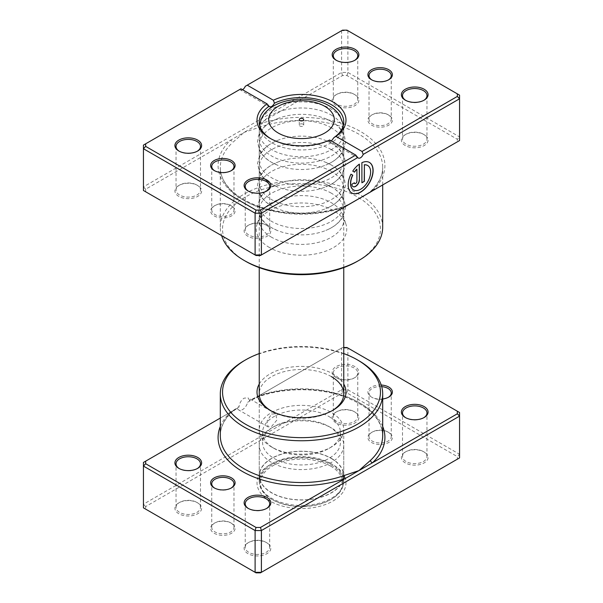 <?xml version="1.0" encoding="UTF-8"?>
<svg xmlns="http://www.w3.org/2000/svg" width="603" height="603" viewBox="0 0 603 603"><rect width="100%" height="100%" fill="white"/><g stroke="black" fill="none" stroke-linecap="round" stroke-linejoin="round"><path stroke-width="0.45" stroke-dasharray="3.02 2.26" d="M214.623 488.098A11.118 6.422 0 0 0 215 488.324L214.208 487.872L215 488.324A11.118 6.422 0 0 0 230.723 488.324A11.118 6.422 0 0 0 231.1 488.098M230.723 522.831L231.514 523.283A12.233 7.063 0 0 0 214.208 523.283A12.233 7.063 0 0 0 214.208 533.271A12.233 7.063 0 0 0 231.514 533.271A12.233 7.063 0 0 0 231.514 523.283L230.723 522.831A11.118 6.422 180 0 1 233.987 527.369A11.118 6.422 180 0 1 227.12 533.301A11.118 6.422 180 0 1 215 531.914A11.118 6.422 180 0 1 211.743 527.369A11.118 6.422 180 0 1 215 522.831A11.118 6.422 180 0 1 230.723 522.831M381.707 386.629A11.118 6.422 0 0 0 369.013 392.983A11.118 6.422 0 0 0 372.277 397.52L371.486 397.068A12.233 7.063 180 0 1 369.059 389.086A12.233 7.063 180 0 1 381.224 385.038M382.686 398.982A12.233 7.063 180 0 1 371.486 397.068L372.277 397.52A11.118 6.422 0 0 0 388 397.52A11.118 6.422 0 0 0 388.377 397.294M388 432.027L388.792 432.479A12.233 7.063 0 0 0 371.486 432.479A12.233 7.063 0 0 0 371.486 442.474A12.233 7.063 0 0 0 388.792 442.474A12.233 7.063 0 0 0 388.792 432.479L388 432.027A11.118 6.422 180 0 1 391.257 436.572A11.118 6.422 180 0 1 384.397 442.504A11.118 6.422 180 0 1 372.277 441.11A11.118 6.422 180 0 1 369.013 436.572A11.118 6.422 180 0 1 372.277 432.027A11.118 6.422 180 0 1 388 432.027M343.763 347.501L342.527 347.501L257.624 396.525A2.224 0.957 -109.7 0 0 258.37 396.797A2.224 0.957 -109.7 0 0 258.793 395.794L249.619 400.445L249.438 401.244L247.629 402.291A7.56 4.364 -60 0 1 242.519 409.603A7.56 4.364 -60 0 1 238.743 409.972A7.56 4.364 -60 0 1 237.409 408.193L220.314 418.06M249.619 400.445L247.999 397.852L244.094 398.161C241.298 400.09 239.617 402.879 239.059 406.543L232.457 411.005A81.186 46.868 0 0 0 220.314 435.66C220.344 427.293 224.263 419.394 232.08 411.955L232.08 411.955A2.224 1.545 -133 0 0 232.457 411.005M271.614 414.05L275.639 413.816L276.965 419.974L271.614 426.396L268.079 426.909L267.091 420.947L271.614 414.05M405.713 417.728A12.233 7.063 0 0 0 406.09 417.954L405.299 417.502L406.09 417.954A12.233 7.063 0 0 0 423.389 417.954A12.233 7.063 0 0 0 423.766 417.728M336.889 377.998L336.097 377.546A13.349 7.703 180 0 1 336.097 366.647A13.349 7.703 180 0 1 354.971 366.647A13.349 7.703 180 0 1 354.971 377.546A13.349 7.703 180 0 1 336.097 377.546L336.889 377.998A12.233 7.063 0 0 0 354.187 377.998A12.233 7.063 0 0 0 357.767 373.008A12.233 7.063 0 0 0 354.187 368.011A12.233 7.063 0 0 0 340.853 366.481A12.233 7.063 0 0 0 333.301 373.008A12.233 7.063 0 0 0 336.889 377.998M248.436 508.525A12.233 7.063 0 0 0 248.813 508.759L248.029 508.299L248.813 508.759A12.233 7.063 0 0 0 266.111 508.759A12.233 7.063 0 0 0 266.488 508.525M179.234 468.576A12.233 7.063 0 0 0 179.611 468.802L178.827 468.35L179.611 468.802A12.233 7.063 0 0 0 196.91 468.802A12.233 7.063 0 0 0 197.287 468.576M266.111 542.353L266.903 542.806A13.349 7.703 0 0 0 248.029 542.806A13.349 7.703 0 0 0 248.029 553.705A13.349 7.703 0 0 0 266.903 553.705A13.349 7.703 0 0 0 266.903 542.806L266.111 542.353A12.233 7.063 180 0 1 269.699 547.351A12.233 7.063 180 0 1 262.147 553.871A12.233 7.063 180 0 1 248.813 552.34A12.233 7.063 180 0 1 245.233 547.351A12.233 7.063 180 0 1 248.813 542.353A12.233 7.063 180 0 1 266.111 542.353M423.389 451.549L424.173 452.001A13.349 7.703 0 0 0 405.299 452.001A13.349 7.703 0 0 0 405.299 462.9A13.349 7.703 0 0 0 424.173 462.9A13.349 7.703 0 0 0 424.173 452.001L423.389 451.549A12.233 7.063 180 0 1 426.969 456.546A12.233 7.063 180 0 1 419.417 463.066A12.233 7.063 180 0 1 406.09 461.536A12.233 7.063 180 0 1 402.502 456.546A12.233 7.063 180 0 1 406.09 451.549A12.233 7.063 180 0 1 423.389 451.549M354.187 411.6L354.971 412.053A13.349 7.703 0 0 0 336.097 412.053A13.349 7.703 0 0 0 336.097 422.944A13.349 7.703 0 0 0 354.971 422.952A13.349 7.703 0 0 0 354.971 412.053L354.187 411.6A12.233 7.063 180 0 1 357.767 416.59A12.233 7.063 180 0 1 350.222 423.118A12.233 7.063 180 0 1 336.889 421.587A12.233 7.063 180 0 1 333.301 416.59A12.233 7.063 180 0 1 336.889 411.6A12.233 7.063 180 0 1 354.187 411.6M196.91 502.397L197.701 502.857A13.349 7.703 0 0 0 178.827 502.857A13.349 7.703 0 0 0 178.827 513.748A13.349 7.703 0 0 0 197.701 513.748A13.349 7.703 0 0 0 197.701 502.857L196.91 502.397A12.233 7.063 180 0 1 200.498 507.394A12.233 7.063 180 0 1 192.945 513.922A12.233 7.063 180 0 1 179.611 512.392A12.233 7.063 180 0 1 176.031 507.394A12.233 7.063 180 0 1 179.611 502.397A12.233 7.063 180 0 1 196.91 502.397M270.853 410.688A42.263 24.399 0 0 0 271.614 411.14L270.046 410.236L271.614 411.14A42.263 24.399 0 0 0 331.386 411.14A42.263 24.399 0 0 0 332.147 410.688M259.237 384.051A44.486 25.68 180 0 1 332.954 373.913A44.486 25.68 180 0 1 343.763 384.051M331.386 376.634A42.263 24.399 0 0 0 285.325 371.35A42.263 24.399 0 0 0 259.237 393.887L259.237 429.758A42.263 24.399 180 0 1 285.325 407.213A42.263 24.399 180 0 1 331.386 412.505A42.263 24.399 180 0 1 343.763 429.758A42.263 24.399 180 0 1 331.386 447.011A42.263 24.399 180 0 1 271.614 447.011L271.614 447.011A42.263 24.399 180 0 1 259.237 429.758M331.386 463.813L332.954 464.717A44.486 25.68 0 0 0 270.046 464.717A44.486 25.68 0 0 0 270.046 501.04A44.486 25.68 0 0 0 332.954 501.04A44.486 25.68 0 0 0 332.954 464.717L331.386 463.813A42.263 24.399 180 0 1 343.763 481.058A42.263 24.399 180 0 1 317.675 503.603A42.263 24.399 180 0 1 271.614 498.312A42.263 24.399 180 0 1 259.237 481.058A42.263 24.399 180 0 1 271.614 463.813A42.263 24.399 180 0 1 331.386 463.813M247.629 402.291L341.607 348.037L347.893 348.037L459.561 412.505L459.561 454.278L347.893 389.802L341.607 389.802L143.439 504.214L143.439 462.448L237.409 408.193M346.974 347.501L347.893 348.037L347.893 389.802L346.974 392.907L457.338 456.622L457.338 459.192L260.473 572.85M342.527 347.501L341.607 348.037L341.607 389.802L342.527 392.907L346.974 392.907M145.662 506.565L143.439 504.214L143.439 507.847L145.662 509.136L145.662 506.565L342.527 392.907M457.338 459.192L459.561 457.903L459.561 454.278L457.338 456.622M256.026 572.85L145.662 509.136M244.094 360.745A81.186 46.868 180 0 1 358.906 360.745M343.763 353.569A78.963 45.587 0 0 0 259.237 353.569M382.686 426.427A83.41 48.157 180 0 0 257.624 396.525L249.438 401.244M238.75 407.417L239.059 406.543M220.314 426.427A83.41 48.157 180 0 1 230.565 412.143A2.224 1.545 -133 0 0 232.08 411.955L236.738 408.578M258.793 395.794A81.186 46.868 0 0 1 358.906 402.518A81.186 46.868 0 0 1 382.686 435.66C381.88 418.58 368.229 405.299 341.728 395.809C316.402 387.382 283.063 387.782 258.37 396.797L251.443 400.09M303.075 124.203A2.224 1.281 0 0 0 300.648 123.924A2.224 1.281 0 0 0 299.276 125.107A2.224 1.281 0 0 0 299.925 126.019A2.224 1.281 0 0 0 302.352 126.298A2.224 1.281 0 0 0 303.724 125.107A2.224 1.281 0 0 0 303.075 124.203M331.386 115.12A42.263 24.399 180 0 1 343.755 132.004A42.263 24.399 180 0 1 343.763 132.374A42.263 24.399 180 0 1 317.675 154.918A42.263 24.399 180 0 1 271.614 149.627A42.263 24.399 180 0 1 259.237 132.374A42.263 24.399 180 0 1 259.245 132.004A42.263 24.399 180 0 1 285.626 109.761A42.263 24.399 180 0 1 331.386 115.12M329.027 416.59A38.924 22.469 180 0 1 340.424 432.479A38.924 22.469 180 0 1 329.027 448.368A38.924 22.469 180 0 1 273.973 448.368L271.614 447.011L273.973 448.368A38.924 22.469 180 0 1 262.576 432.479A38.924 22.469 180 0 1 286.606 411.721A38.924 22.469 180 0 1 329.027 416.59M329.027 426.577L329.027 426.577A38.924 22.469 180 0 1 340.424 442.466A38.924 22.469 180 0 1 316.394 463.232A38.924 22.469 180 0 1 273.973 458.363A38.924 22.469 180 0 1 262.576 442.466A38.924 22.469 180 0 1 273.973 426.577A38.924 22.469 180 0 1 329.027 426.577L331.386 427.942A42.263 24.399 180 0 1 343.763 445.195A42.263 24.399 180 0 1 317.675 467.732A42.263 24.399 180 0 1 271.614 462.448A42.263 24.399 180 0 1 259.237 445.195A42.263 24.399 180 0 1 271.614 427.942A42.263 24.399 180 0 1 331.386 427.942L329.027 426.577M331.386 458.363A42.263 24.399 180 0 1 343.763 475.616A42.263 24.399 180 0 1 317.675 498.153A42.263 24.399 180 0 1 271.614 492.862A42.263 24.399 180 0 1 259.237 475.616A42.263 24.399 180 0 1 285.325 453.072A42.263 24.399 180 0 1 331.386 458.363M331.228 458.453A42.037 24.271 180 0 1 343.537 475.616A42.037 24.271 180 0 1 317.585 498.033A42.037 24.271 180 0 1 271.772 492.772A42.037 24.271 180 0 1 259.463 475.616A42.037 24.271 180 0 1 285.415 453.192A42.037 24.271 180 0 1 331.228 458.453M331.228 464.988A42.037 24.271 180 0 1 343.537 482.151A42.037 24.271 180 0 1 331.228 499.314A42.037 24.271 180 0 1 271.772 499.314L271.772 499.314A42.037 24.271 180 0 1 259.463 482.151A42.037 24.271 180 0 1 285.415 459.727A42.037 24.271 180 0 1 331.228 464.988M330.595 466.081A41.147 23.758 180 0 1 330.595 499.676A41.147 23.758 180 0 1 272.405 499.676L271.772 499.314L272.405 499.676A41.147 23.758 180 0 1 272.405 466.081A41.147 23.758 180 0 1 330.595 466.081M388 114.676L388.792 115.128A12.233 7.063 -0 0 0 371.486 115.128A12.233 7.063 -0 0 0 371.486 125.115A12.233 7.063 -0 0 0 388.792 125.115A12.233 7.063 -0 0 0 388.792 115.128L388 114.676A11.118 6.422 180 0 1 391.257 119.213A11.118 6.422 180 0 1 384.397 125.145A11.118 6.422 180 0 1 372.277 123.758A11.118 6.422 180 0 1 369.013 119.213A11.118 6.422 180 0 1 372.277 114.676A11.118 6.422 180 0 1 388 114.676M371.9 79.943A11.118 6.422 -0 0 0 372.277 80.169L371.486 79.717L372.277 80.169A11.118 6.422 -0 0 0 388 80.169A11.118 6.422 -0 0 0 388.377 79.943M230.723 205.48L231.514 205.932A12.233 7.063 -0 0 0 214.208 205.932A12.233 7.063 -0 0 0 214.208 215.919A12.233 7.063 -0 0 0 231.514 215.919A12.233 7.063 -0 0 0 231.514 205.932L230.723 205.48A11.118 6.422 180 0 1 233.987 210.017A11.118 6.422 180 0 1 227.12 215.949A11.118 6.422 180 0 1 215 214.555A11.118 6.422 180 0 1 211.743 210.017A11.118 6.422 180 0 1 215 205.48A11.118 6.422 180 0 1 230.723 205.48M214.623 170.747A11.118 6.422 -0 0 0 215 170.973L214.208 170.521L215 170.973A11.118 6.422 -0 0 0 230.723 170.973A11.118 6.422 -0 0 0 231.1 170.747M269.511 247.554A45.24 26.117 180 0 1 257.082 224.135A45.24 26.117 180 0 1 288.242 204.116A45.24 26.117 180 0 1 333.489 210.62A45.24 26.117 180 0 1 345.918 224.135A45.24 26.117 180 0 1 322.711 252.16A45.24 26.117 180 0 1 269.511 247.554M271.614 237.258A42.263 24.399 180 0 1 259.237 220.005A42.263 24.399 180 0 1 260.006 215.384A42.263 24.399 180 0 1 289.116 196.676A42.263 24.399 180 0 1 331.386 202.751A42.263 24.399 180 0 1 342.994 215.384A42.263 24.399 180 0 1 343.763 220.005A42.263 24.399 180 0 1 317.675 242.549A42.263 24.399 180 0 1 271.614 237.258M256.026 255.499L145.662 191.777L145.662 189.214L230.565 140.19A2.224 1.545 47 0 1 232.457 142.685L244.094 132.381L342.527 75.548L346.974 75.548L457.338 139.27L457.338 141.841L372.435 190.857A2.224 1.545 -133 0 0 370.92 191.045L370.92 191.045A2.224 1.545 -133 0 0 370.544 191.95M367.626 165.471A14.11 8.148 -60 0 1 369.684 176.8A14.11 8.148 -60 0 1 360.488 189.161A14.11 8.148 -60 0 1 353.516 189.907M369.39 162.418A17.638 10.183 120 0 0 369.307 162.373A17.638 10.183 120 0 0 361.74 162.599L361.898 162.689M356.75 169.126L356.75 181.247A1.764 1.018 -60 0 1 355.499 183.402A1.764 1.018 -60 0 1 354.7 183.531M331.386 186.862A42.263 24.399 -0 0 0 325.854 184.179A42.263 24.399 -0 0 0 277.146 184.179A42.263 24.399 -0 0 0 259.237 204.116A42.263 24.399 -0 0 0 271.614 221.369A42.263 24.399 -0 0 0 317.675 226.66A42.263 24.399 -0 0 0 343.763 204.116A42.263 24.399 -0 0 0 331.386 186.862M331.386 193.216A42.263 24.399 -0 0 0 285.325 187.932A42.263 24.399 -0 0 0 259.237 210.47A42.263 24.399 -0 0 0 271.614 227.723A42.263 24.399 -0 0 0 277.146 230.414A42.263 24.399 -0 0 0 325.854 230.414A42.263 24.399 -0 0 0 343.763 210.47A42.263 24.399 -0 0 0 331.386 193.216M331.386 165.071A42.263 24.399 -0 0 0 325.854 162.38A42.263 24.399 -0 0 0 277.146 162.38A42.263 24.399 -0 0 0 259.237 182.325A42.263 24.399 -0 0 0 271.614 199.578A42.263 24.399 -0 0 0 317.675 204.862A42.263 24.399 -0 0 0 343.763 182.325A42.263 24.399 -0 0 0 331.386 165.071M331.386 171.425A42.263 24.399 -0 0 0 285.325 166.142A42.263 24.399 -0 0 0 259.237 188.679A42.263 24.399 -0 0 0 271.614 205.932A42.263 24.399 -0 0 0 277.146 208.623A42.263 24.399 -0 0 0 325.854 208.623A42.263 24.399 -0 0 0 343.763 188.679A42.263 24.399 -0 0 0 331.386 171.425M331.386 143.28A42.263 24.399 -0 0 0 325.854 140.589A42.263 24.399 -0 0 0 277.146 140.589A42.263 24.399 -0 0 0 259.237 160.534A42.263 24.399 -0 0 0 271.614 177.779A42.263 24.399 -0 0 0 317.675 183.071A42.263 24.399 -0 0 0 343.763 160.534A42.263 24.399 -0 0 0 331.386 143.28M331.386 149.634A42.263 24.399 -0 0 0 285.325 144.343A42.263 24.399 -0 0 0 259.237 166.888A42.263 24.399 -0 0 0 271.614 184.141A42.263 24.399 -0 0 0 277.146 186.824A42.263 24.399 -0 0 0 325.854 186.824A42.263 24.399 -0 0 0 343.763 166.888A42.263 24.399 -0 0 0 331.386 149.634M266.111 225.002L266.903 225.454A13.349 7.703 -0 0 0 248.029 225.454A13.349 7.703 -0 0 0 248.029 236.353A13.349 7.703 -0 0 0 266.903 236.353A13.349 7.703 -0 0 0 266.903 225.454L266.111 225.002A12.233 7.063 180 0 1 269.699 229.992A12.233 7.063 180 0 1 262.147 236.519A12.233 7.063 180 0 1 248.813 234.989A12.233 7.063 180 0 1 245.233 229.992A12.233 7.063 180 0 1 248.813 225.002A12.233 7.063 180 0 1 266.111 225.002M196.91 185.046L197.701 185.498A13.349 7.703 -0 0 0 178.827 185.498A13.349 7.703 -0 0 0 178.827 196.397A13.349 7.703 -0 0 0 197.701 196.397A13.349 7.703 -0 0 0 197.701 185.498L196.91 185.046A12.233 7.063 180 0 1 200.498 190.043A12.233 7.063 180 0 1 192.945 196.563A12.233 7.063 180 0 1 179.611 195.033A12.233 7.063 180 0 1 176.031 190.043A12.233 7.063 180 0 1 179.611 185.046A12.233 7.063 180 0 1 196.91 185.046M423.389 134.198L424.173 134.65A13.349 7.703 -0 0 0 405.299 134.65A13.349 7.703 -0 0 0 405.299 145.549A13.349 7.703 -0 0 0 424.173 145.549A13.349 7.703 -0 0 0 424.173 134.65L423.389 134.198A12.233 7.063 180 0 1 426.969 139.195A12.233 7.063 180 0 1 419.417 145.715A12.233 7.063 180 0 1 406.09 144.185A12.233 7.063 180 0 1 402.502 139.195A12.233 7.063 180 0 1 406.09 134.198A12.233 7.063 180 0 1 423.389 134.198M354.187 94.241L354.971 94.701A13.349 7.703 -0 0 0 336.097 94.701A13.349 7.703 -0 0 0 336.097 105.593A13.349 7.703 -0 0 0 354.971 105.593A13.349 7.703 -0 0 0 354.971 94.701L354.187 94.241A12.233 7.063 180 0 1 357.767 99.239A12.233 7.063 180 0 1 350.222 105.766A12.233 7.063 180 0 1 336.889 104.236A12.233 7.063 180 0 1 333.301 99.239A12.233 7.063 180 0 1 336.889 94.241A12.233 7.063 180 0 1 354.187 94.241M405.713 100.369A12.233 7.063 -0 0 0 406.09 100.603L405.299 100.143L406.09 100.603A12.233 7.063 -0 0 0 423.389 100.603A12.233 7.063 -0 0 0 423.766 100.369M248.436 191.174A12.233 7.063 -0 0 0 248.813 191.4L248.029 190.947L248.813 191.4A12.233 7.063 -0 0 0 266.111 191.4A12.233 7.063 -0 0 0 266.488 191.174M179.234 151.225A12.233 7.063 -0 0 0 179.611 151.451L178.827 150.999L179.611 151.451A12.233 7.063 -0 0 0 196.91 151.451A12.233 7.063 -0 0 0 197.287 151.225M336.512 60.421A12.233 7.063 -0 0 0 336.889 60.647L336.097 60.194L336.889 60.647A12.233 7.063 -0 0 0 354.187 60.647A12.233 7.063 -0 0 0 354.564 60.421M331.386 121.482A42.263 24.399 -0 0 0 325.854 118.799A42.263 24.399 -0 0 0 277.146 118.799A42.263 24.399 -0 0 0 259.237 138.735A42.263 24.399 -0 0 0 271.614 155.989A42.263 24.399 -0 0 0 317.675 161.28A42.263 24.399 -0 0 0 343.763 138.735A42.263 24.399 -0 0 0 331.386 121.482M331.386 127.844A42.263 24.399 -0 0 0 285.325 122.552A42.263 24.399 -0 0 0 259.237 145.097A42.263 24.399 -0 0 0 271.614 162.343A42.263 24.399 -0 0 0 277.146 165.034A42.263 24.399 -0 0 0 325.854 165.034A42.263 24.399 -0 0 0 343.763 145.097A42.263 24.399 -0 0 0 331.386 127.844M245.67 261.325A78.963 45.587 180 0 1 245.67 196.849A78.963 45.587 180 0 1 357.33 196.849A78.963 45.587 180 0 1 359.644 198.244A78.963 45.587 180 0 1 357.33 261.325M382.686 227.271A81.186 46.868 -0 0 0 362.704 196.472A81.186 46.868 -0 0 0 358.906 194.128A81.186 46.868 -0 0 0 270.43 183.968A81.186 46.868 -0 0 0 220.314 227.271A81.186 46.868 -0 0 0 221.618 235.63M270.853 138.735A42.263 24.399 -0 0 0 271.614 139.187A42.263 24.399 -0 0 0 328.537 140.695L329.653 140.009M271.614 139.187L270.046 138.283L271.614 139.187M328.537 140.695L329.072 141.177L331.386 141.004M457.338 141.841L459.561 140.552L459.561 136.919L347.893 72.45L341.607 72.45L143.439 186.862L143.439 145.097L240.951 88.799M145.662 189.214L143.439 186.862L143.439 190.495L145.662 191.777M242.519 89.704A4.447 2.57 -60 0 1 240.296 89.922A4.447 2.57 -60 0 1 239.798 89.463M245.248 86.312L341.607 30.685L347.893 30.685L459.561 95.153L459.561 136.919L457.338 139.27M342.527 75.548L341.607 72.45L341.607 30.685L342.527 30.15M346.974 75.548L347.893 72.45L347.893 30.685L346.974 30.15M372.435 190.857A83.41 48.157 -0 0 0 360.481 131.477A83.41 48.157 -0 0 0 257.624 124.572A2.224 0.957 70.3 0 1 258.793 127.482L244.094 132.381L230.565 140.19A83.41 48.157 -0 0 0 242.519 199.578A83.41 48.157 -0 0 0 345.376 206.475L260.473 255.499M354.255 182.686L351.918 184.217M351.76 184.126A5.291 3.053 120 0 0 352.861 186.546A5.291 3.053 120 0 0 352.936 186.591M359.245 164.039A17.638 10.183 120 0 0 352.597 171.048L352.755 171.139M352.597 171.048L354.534 172.164M350.833 174.109L350.833 174.109A17.638 10.183 120 0 0 351.67 192.915A17.638 10.183 120 0 0 351.753 192.96M361.74 162.599L361.898 182.777M345.376 206.475A2.224 0.957 -109.7 0 0 344.63 206.203L344.63 206.203A2.224 0.957 -109.7 0 0 344.207 207.153M260.097 123.502A41.615 24.03 180 0 1 287.525 103.279A41.615 24.03 180 0 1 330.926 108.917A41.615 24.03 180 0 1 342.903 123.502M343.115 126.193A41.615 24.03 180 0 1 317.201 148.157A41.615 24.03 180 0 1 272.074 142.896A41.615 24.03 180 0 1 259.885 126.193M258.793 127.482A81.186 46.868 180 0 1 358.906 134.198A81.186 46.868 180 0 1 382.686 167.34A81.186 46.868 180 0 1 370.679 191.867M343.989 207.281A81.186 46.868 180 0 1 244.094 200.482A81.186 46.868 180 0 1 220.314 167.34A81.186 46.868 180 0 1 232.457 142.685M215 522.831L214.208 523.283M211.743 527.369L211.743 483.787M372.277 432.027L371.486 432.479M369.013 436.572L369.013 392.983M275.639 413.816L247.999 397.852M248.813 542.353L248.029 542.806M406.09 451.549L405.299 452.001M336.889 411.6L336.097 412.053M179.611 502.397L178.827 502.857M271.614 463.813L270.046 464.717M402.502 456.546L402.502 412.957M333.301 416.59L333.301 373.008M245.233 547.351L245.233 503.761M176.031 507.394L176.031 463.805M259.237 481.058L259.237 393.887M343.763 481.058L343.763 429.758M200.498 507.394L200.498 463.805M269.699 547.351L269.699 503.761M357.767 416.59L357.767 373.008M426.969 456.546L426.969 412.957M331.386 411.14L332.954 410.236M196.91 468.802L197.701 468.35M266.111 508.759L266.903 508.299M354.187 377.998L354.971 377.546M423.389 417.954L424.173 417.502M268.079 426.909L238.743 409.972M391.257 436.572L391.257 392.983M388 397.52L388.792 397.068M233.987 527.369L233.987 483.787M230.723 488.324L231.514 487.872M299.276 125.107L299.276 119.665M343.755 132.004L343.25 125.718M343.763 132.374L343.763 267.596M329.027 448.368L331.386 447.011M340.424 432.479L340.424 442.466M343.763 445.195L343.763 475.616M259.237 445.195L259.237 475.616M273.973 426.577L271.614 427.942M262.576 432.479L262.576 442.466M259.237 132.374L259.237 267.596M343.537 475.616L343.537 482.151M330.595 499.676L331.228 499.314M259.463 475.616L259.463 482.151M259.245 132.004L259.75 125.718M303.724 125.107L303.724 119.665M372.277 114.676L371.486 115.128M369.013 75.631L369.013 119.213M215 205.48L214.208 205.932M211.743 166.428L211.743 210.017M260.006 215.384L257.082 224.135M366.262 194.422L370.92 191.045C378.737 183.606 382.656 175.707 382.686 167.34L382.686 184.94M277.146 230.414L271.425 227.633C266.292 224.685 262.471 221.03 259.961 216.643L257.458 207.379L259.961 197.942C263.458 191.98 269.187 187.39 277.146 184.179M325.854 184.179L331.575 186.96C336.7 189.892 340.522 193.555 343.032 197.927L344.426 200.995L345.542 207.364L343.047 216.628C339.557 222.597 333.828 227.195 325.854 230.414M277.146 208.623L271.425 205.834C266.292 202.894 262.471 199.231 259.961 194.844L257.458 185.588L258.566 179.219L259.961 176.151C263.458 170.189 269.187 165.599 277.146 162.38M325.854 162.38L331.575 165.169C336.7 168.101 340.522 171.757 343.032 176.136L344.426 179.204L345.542 185.573L343.047 194.837C339.557 200.807 333.828 205.397 325.854 208.623M277.146 186.824L271.425 184.043C266.292 181.104 262.471 177.44 259.961 173.053L257.458 163.797L259.961 154.36C263.458 148.398 269.187 143.808 277.146 140.589M325.854 140.589L331.575 143.371C336.7 146.31 340.522 149.966 343.032 154.345L344.426 157.413L345.542 163.782L343.047 173.038C339.557 179.008 333.828 183.606 325.854 186.824M248.813 225.002L248.029 225.454M179.611 185.046L178.827 185.498M406.09 134.198L405.299 134.65M336.889 94.241L336.097 94.701M277.146 165.034L271.425 162.252C266.292 159.313 262.471 155.649 259.961 151.263L257.458 141.999L258.566 135.63L259.961 132.562C263.458 126.6 269.187 122.017 277.146 118.799M325.854 118.799L331.575 121.58C336.7 124.519 340.522 128.175 343.032 132.554L344.426 135.615L345.542 141.991L343.047 151.247C339.557 157.217 333.828 161.815 325.854 165.034M245.233 186.41L245.233 229.992M176.031 146.454L176.031 190.043M402.502 95.606L402.502 139.195M333.301 55.649L333.301 99.239M259.237 121.942L259.237 138.735M259.237 145.097L259.237 160.534M259.237 166.888L259.237 182.325M259.237 188.679L259.237 204.116M259.237 210.47L259.237 220.005M343.763 210.47L343.763 220.005M343.763 188.679L343.763 204.116M343.763 166.888L343.763 182.325M343.763 145.097L343.763 160.534M343.763 121.942L343.763 138.735M220.314 227.271L220.314 167.34C219.718 185.325 241.343 203.784 272.714 210.259C297.799 215.309 321.768 213.959 344.63 206.203L351.549 202.917M357.767 55.649L357.767 99.239M426.969 95.606L426.969 139.195M200.498 146.454L200.498 190.043M269.699 186.41L269.699 229.992M269.473 106.769L240.296 89.922M358.257 158.024L329.072 141.177M354.187 60.647L354.971 60.194M196.91 151.451L197.701 150.999M266.111 191.4L266.903 190.947M423.389 100.603L424.173 100.143M342.994 215.384L345.918 224.135M233.987 166.428L233.987 210.017M230.723 170.973L231.514 170.521M391.257 75.631L391.257 119.213M388 80.169L388.792 79.717"/><path stroke-width="0.9" d="M220.314 418.06L145.662 461.159L145.662 463.73L256.026 527.452L260.473 527.452L345.376 478.428A2.224 0.957 70.3 0 1 344.207 475.518L358.906 470.619L370.544 460.315A81.186 46.868 0 0 0 382.686 435.66L382.686 393.887A81.186 46.868 180 0 1 332.57 437.19A81.186 46.868 180 0 1 244.094 427.03A81.186 46.868 180 0 1 220.314 393.887A81.186 46.868 180 0 1 244.094 360.745L245.67 359.84A78.963 45.587 0 0 0 245.67 424.308A78.963 45.587 0 0 0 357.33 424.308A78.963 45.587 0 0 0 357.33 359.84L358.906 360.745A81.186 46.868 180 0 1 382.686 393.887M214.208 487.872L214.208 487.872A12.233 7.063 180 0 1 214.208 477.885A12.233 7.063 180 0 1 231.514 477.885A12.233 7.063 180 0 1 231.514 487.872A12.233 7.063 180 0 1 214.208 487.872M231.1 488.098A11.118 6.422 0 0 0 233.987 483.787A11.118 6.422 0 0 0 230.723 479.242A11.118 6.422 0 0 0 218.603 477.855A11.118 6.422 0 0 0 211.743 483.787A11.118 6.422 0 0 0 214.623 488.098M381.224 385.038A12.233 7.063 180 0 1 388.792 387.081A12.233 7.063 180 0 1 388.792 397.068A12.233 7.063 180 0 1 382.686 398.982M388.377 397.294A11.118 6.422 0 0 0 391.257 392.983A11.118 6.422 0 0 0 388 388.445A11.118 6.422 0 0 0 381.707 386.629M405.299 417.502L405.299 417.502A13.349 7.703 180 0 1 405.299 406.603A13.349 7.703 180 0 1 424.173 406.603A13.349 7.703 180 0 1 424.173 417.502A13.349 7.703 180 0 1 405.299 417.502M423.766 417.728A12.233 7.063 0 0 0 426.969 412.957A12.233 7.063 0 0 0 423.389 407.967A12.233 7.063 0 0 0 410.055 406.437A12.233 7.063 0 0 0 402.502 412.957A12.233 7.063 0 0 0 405.713 417.728M248.029 508.299L248.029 508.299A13.349 7.703 180 0 1 248.029 497.407A13.349 7.703 180 0 1 266.903 497.407A13.349 7.703 180 0 1 266.903 508.299A13.349 7.703 180 0 1 248.029 508.299M266.488 508.525A12.233 7.063 0 0 0 269.699 503.761A12.233 7.063 0 0 0 266.111 498.764A12.233 7.063 0 0 0 252.778 497.234A12.233 7.063 0 0 0 245.233 503.761A12.233 7.063 0 0 0 248.436 508.525M178.827 468.35L178.827 468.35A13.349 7.703 180 0 1 178.827 457.451A13.349 7.703 180 0 1 197.701 457.451A13.349 7.703 180 0 1 197.701 468.35A13.349 7.703 180 0 1 178.827 468.35M197.287 468.576A12.233 7.063 0 0 0 200.498 463.805A12.233 7.063 0 0 0 196.91 458.815A12.233 7.063 0 0 0 183.583 457.285A12.233 7.063 0 0 0 176.031 463.805A12.233 7.063 0 0 0 179.234 468.576M343.763 384.051A44.486 25.68 180 0 1 332.954 410.236A44.486 25.68 180 0 1 270.046 410.236L270.046 410.236A44.486 25.68 180 0 1 259.237 384.051M259.237 267.596L259.237 393.887A42.263 24.399 0 0 0 270.853 410.688M145.662 461.159L143.439 462.448L143.439 507.847L255.107 572.315L261.393 572.315L459.561 457.903L459.561 416.138L261.393 530.55L261.393 572.315L260.473 572.85L256.026 572.85L255.107 572.315L255.107 530.55L143.439 466.081L145.662 463.73M260.473 527.452L261.393 530.55L255.107 530.55L256.026 527.452M457.338 411.223L459.561 412.505L459.561 416.138L457.338 413.786L457.338 411.223L346.974 347.501L343.763 347.501M220.314 426.427A83.41 48.157 180 0 0 242.519 471.523A83.41 48.157 180 0 0 345.376 478.428L457.338 413.786M358.906 360.745L357.33 359.84A78.963 45.587 0 0 0 343.763 353.569M259.237 353.569A78.963 45.587 0 0 0 245.67 359.84M332.147 410.688A42.263 24.399 0 0 0 343.763 393.887A42.263 24.399 0 0 0 331.386 376.634M382.686 426.427A83.41 48.157 180 0 1 372.435 462.81A2.224 1.545 47 0 1 370.544 460.315M303.075 118.753A2.224 1.281 0 0 0 300.648 118.474A2.224 1.281 0 0 0 299.276 119.665A2.224 1.281 0 0 0 299.925 120.57A2.224 1.281 0 0 0 302.352 120.849A2.224 1.281 0 0 0 303.724 119.665A2.224 1.281 0 0 0 303.075 118.753M371.486 79.717L371.486 79.717A12.233 7.063 180 0 1 371.486 69.729A12.233 7.063 180 0 1 388.792 69.729A12.233 7.063 180 0 1 388.792 79.717A12.233 7.063 180 0 1 371.486 79.717M388.377 79.943A11.118 6.422 -0 0 0 391.257 75.631A11.118 6.422 -0 0 0 388 71.086A11.118 6.422 -0 0 0 375.88 69.699A11.118 6.422 -0 0 0 369.013 75.631A11.118 6.422 -0 0 0 371.9 79.943M214.208 170.521L214.208 170.521A12.233 7.063 180 0 1 214.208 160.526A12.233 7.063 180 0 1 231.514 160.526A12.233 7.063 180 0 1 231.514 170.521A12.233 7.063 180 0 1 214.208 170.521M231.1 170.747A11.118 6.422 -0 0 0 233.987 166.428A11.118 6.422 -0 0 0 230.723 161.89A11.118 6.422 -0 0 0 218.603 160.496A11.118 6.422 -0 0 0 211.743 166.428A11.118 6.422 -0 0 0 214.623 170.747M372.435 190.857L344.207 207.206A81.186 46.868 180 0 1 343.989 207.281M370.544 191.95A2.224 1.545 -133 0 0 370.544 191.995L345.376 206.475M353.516 189.907A14.11 8.148 -60 0 1 353.433 189.862A14.11 8.148 -60 0 1 352.612 175.134L352.77 175.224A14.11 8.148 120 0 0 353.592 189.953A14.11 8.148 120 0 0 360.647 189.252A14.11 8.148 120 0 0 369.865 176.822A14.11 8.148 120 0 0 367.702 165.516A14.11 8.148 120 0 0 364.385 164.898L364.385 181.337L361.898 182.777L361.898 162.689A17.638 10.183 -60 0 1 369.466 162.463A17.638 10.183 -60 0 1 372.172 176.596A17.638 10.183 -60 0 1 360.647 192.138A17.638 10.183 -60 0 1 351.828 193.005A17.638 10.183 -60 0 1 350.991 174.199L352.77 175.224M351.753 192.96A17.638 10.183 120 0 0 360.488 192.048A17.638 10.183 120 0 0 371.991 176.573A17.638 10.183 120 0 0 369.39 162.418M359.403 179.898A5.291 3.053 -60 0 1 355.657 186.372A5.291 3.053 -60 0 1 353.011 186.636A5.291 3.053 -60 0 1 351.918 184.217L354.413 182.777A1.764 1.018 120 0 0 354.775 183.583A1.764 1.018 120 0 0 355.657 183.493A1.764 1.018 120 0 0 356.908 181.337L356.908 169.217A14.11 8.148 120 0 0 354.534 172.164L352.755 171.139A17.638 10.183 -60 0 1 359.403 164.129L359.403 179.898L359.245 164.235M352.936 186.591A5.291 3.053 120 0 0 355.499 186.282A5.291 3.053 120 0 0 359.245 179.807M354.7 183.531A1.764 1.018 -60 0 1 354.617 183.493A1.764 1.018 -60 0 1 354.262 182.86M405.299 100.143L405.299 100.143A13.349 7.703 180 0 1 405.299 89.252A13.349 7.703 180 0 1 424.173 89.252A13.349 7.703 180 0 1 424.173 100.143A13.349 7.703 180 0 1 405.299 100.143M423.766 100.369A12.233 7.063 -0 0 0 426.969 95.606A12.233 7.063 -0 0 0 423.389 90.608A12.233 7.063 -0 0 0 410.055 89.078A12.233 7.063 -0 0 0 402.502 95.606A12.233 7.063 -0 0 0 405.713 100.369M248.029 190.947L248.029 190.947A13.349 7.703 180 0 1 248.029 180.048A13.349 7.703 180 0 1 266.903 180.056A13.349 7.703 180 0 1 266.903 190.947A13.349 7.703 180 0 1 248.029 190.947M266.488 191.174A12.233 7.063 -0 0 0 269.699 186.41A12.233 7.063 -0 0 0 266.111 181.413A12.233 7.063 -0 0 0 252.778 179.882A12.233 7.063 -0 0 0 245.233 186.41A12.233 7.063 -0 0 0 248.436 191.174M178.827 150.999L178.827 150.999A13.349 7.703 180 0 1 178.827 140.1A13.349 7.703 180 0 1 197.701 140.1A13.349 7.703 180 0 1 197.701 150.999A13.349 7.703 180 0 1 178.827 150.999M197.287 151.225A12.233 7.063 -0 0 0 200.498 146.454A12.233 7.063 -0 0 0 196.91 141.464A12.233 7.063 -0 0 0 183.583 139.934A12.233 7.063 -0 0 0 176.031 146.454A12.233 7.063 -0 0 0 179.234 151.225M336.097 60.194L336.097 60.194A13.349 7.703 180 0 1 336.097 49.295A13.349 7.703 180 0 1 354.971 49.295A13.349 7.703 180 0 1 354.971 60.194A13.349 7.703 180 0 1 336.097 60.194M354.564 60.421A12.233 7.063 -0 0 0 357.767 55.649A12.233 7.063 -0 0 0 354.187 50.66A12.233 7.063 -0 0 0 340.853 49.129A12.233 7.063 -0 0 0 333.301 55.649A12.233 7.063 -0 0 0 336.512 60.421M358.906 260.413L357.33 261.325A78.963 45.587 180 0 1 245.67 261.325L244.094 260.413A81.186 46.868 -0 0 0 358.906 260.413A81.186 46.868 -0 0 0 382.686 227.271L382.686 184.94M329.653 140.009A44.486 25.68 180 0 1 270.046 138.283L270.046 138.283A44.486 25.68 180 0 1 267.054 103.867L240.951 88.799L145.662 143.808L145.662 146.378L256.026 210.093L260.473 210.093L355.762 155.084L329.653 140.009M331.386 141.004L333.979 137.544A42.263 24.399 -0 0 0 343.763 121.942A42.263 24.399 -0 0 0 331.386 104.688A42.263 24.399 -0 0 0 274.463 103.188C272.496 106.535 270.679 107.583 269.021 106.332A42.263 24.399 -0 0 0 259.237 121.942A42.263 24.399 -0 0 0 270.853 138.735M269.473 106.769L267.054 103.867M145.662 146.378L143.439 148.722L143.439 190.495L255.107 254.963L261.393 254.963L459.561 140.552L459.561 98.786L363.202 154.413A4.447 2.57 -60 0 1 358.257 158.024A4.447 2.57 -60 0 1 357.752 157.564L261.393 213.198L255.107 213.198L143.439 148.722L143.439 145.097L145.662 143.808M256.026 210.093L255.107 213.198L255.107 254.963L256.026 255.499L260.473 255.499L261.393 254.963L261.393 213.198L260.473 210.093M247.238 85.166L273.347 100.234A44.486 25.68 180 0 1 332.954 101.96A44.486 25.68 180 0 1 335.946 136.376L362.049 151.451L457.338 96.435L457.338 93.864L346.974 30.15L342.527 30.15L245.248 86.312A4.447 2.57 -60 0 1 242.519 89.704M457.338 93.864L459.561 95.153L459.561 98.786L457.338 96.435M221.618 235.63A81.186 46.868 -0 0 0 244.094 260.413L245.67 261.325M274.463 103.188L273.347 100.234M335.946 136.376L333.979 137.544M363.202 154.413L362.049 151.451M355.762 155.084L357.752 157.564M354.376 172.074A14.11 8.148 -60 0 1 356.75 169.126L356.908 169.217M352.612 175.134L350.991 174.199M361.898 182.596L364.385 181.337M364.235 181.247L364.385 164.898M364.235 164.807A14.11 8.148 -60 0 1 367.544 165.426A14.11 8.148 -60 0 1 367.626 165.471M220.314 393.887L220.314 435.66A81.186 46.868 0 0 0 244.094 468.802A81.186 46.868 0 0 0 344.207 475.518M278.3 133.052A32.811 18.942 0 0 0 324.7 133.052A32.811 18.942 0 0 0 324.7 106.271A32.811 18.942 0 0 0 278.3 106.271A32.811 18.942 0 0 0 278.3 133.052M343.25 125.718L342.903 123.502A41.615 24.03 180 0 1 343.115 126.193M259.885 126.193A41.615 24.03 180 0 1 260.097 123.502L259.75 125.718M342.903 123.502L339.783 115.588C337.19 111.645 333.647 108.389 329.148 105.827C306.565 92.342 264.129 99.638 260.097 123.502M343.763 267.596L343.763 393.887"/></g></svg>
